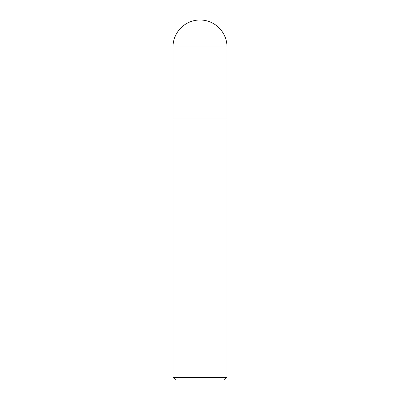 <?xml version="1.0" encoding="UTF-8"?>
<svg xmlns="http://www.w3.org/2000/svg" width="400" height="400" viewBox="0 0 400 400"><rect width="100%" height="100%" fill="white"/><g stroke="black" fill="none" stroke-linecap="round" stroke-linejoin="round"><path stroke-width="0.3" stroke-dasharray="2 1.5" d="M224.3 380L175.7 380M227 377.3L173 377.3M227 119L173 119L227 119M227 47L173 47"/><path stroke-width="0.6" d="M173 377.3L173 119L227 119L227 377.3L173 377.3L175.7 380L224.3 380L227 377.3M173 47L173 119L227 119L227 47A27 27 0 0 0 200 20A27 27 0 0 0 173 47L227 47"/></g></svg>
